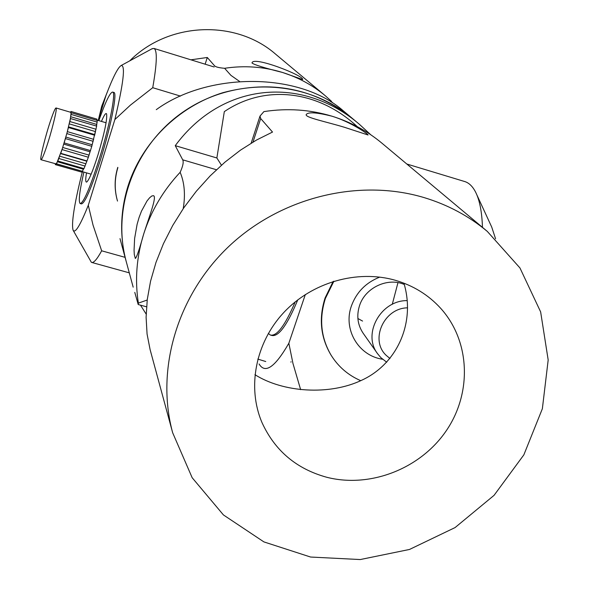 <?xml version="1.0" encoding="UTF-8"?>
<svg xmlns="http://www.w3.org/2000/svg" width="589" height="589" viewBox="0 0 589 589"><rect width="100%" height="100%" fill="white"/><g stroke="black" fill="none" stroke-linecap="round" stroke-linejoin="round"><path stroke-width="0.88" d="M326.667 477.245C296.407 468.888 274.857 450.673 262.009 422.607C246.968 387.481 255.412 342.997 283.648 312.663C311.883 282.345 357.162 269.335 395.3 280.276C413.316 285.569 428.439 294.905 440.653 308.283C470.346 341.105 472.164 392.988 446.204 430.839C420.369 468.778 370.128 488.414 326.667 477.245M254.934 374.678C282.904 392.414 329.361 395.779 362.014 380.089C396.898 363.958 415.827 323.03 403.914 283.169M257.798 359.084L265.742 361.528M487.287 231.396L382.025 143.26C367.345 131.016 350.661 121.997 331.982 116.202C350.33 121.724 368.316 134.115 368.051 134.991L344.565 127.32C325.769 121.628 304.955 117.483 306.192 114.583C308.025 111.814 316.624 112.352 331.982 116.202C309.947 109.539 287.248 108.008 263.901 111.608L260.029 116.048L260.677 118.529L272.516 132.061L256.414 140.086L240.474 150.151L224.954 162.144L210.148 175.897L196.343 191.204L183.79 207.814L172.739 225.44L163.411 243.765L155.975 262.444L150.57 281.144L147.265 299.521L146.101 317.25L147.066 334.015L150.092 349.557L172.658 432.738C155.452 369.487 177.186 295.118 229.224 246.055C281.306 197.065 359.084 178.114 424.117 197.595C447.824 204.773 468.881 216.045 487.287 231.396L519.954 267.958L540.643 311.912L548.182 359.975L542.366 408.722L523.849 454.855L494.068 495.334L455.083 527.567L409.48 549.463L360.247 559.55L310.602 557.039L263.901 541.902L223.415 514.926L192.169 477.723L172.658 432.738M397.973 282.639L392.267 304.344M221.442 165.185L216.862 157.97L224.321 111.615C265.477 83.712 318.546 90.632 357.309 126.657M146.153 314.092L140.499 305.161M134.785 292.387L138.201 304.513L138.371 303.129L147.206 300.029M180.153 172.305C182.943 166.15 183.797 161.99 182.715 159.825L175.25 145.66L216.862 157.97M183.216 208.646C185.528 194.716 184.497 182.605 180.138 172.312M180.153 172.297C163.263 190.35 151.13 210.869 143.738 233.87C139.276 249.773 136.471 257.967 135.315 258.453L134.285 254.477L134.064 250.148L134.623 238.464L137.112 224.291L139.078 217.488L141.507 211.09L147.044 200.93L149.606 197.786L151.852 195.96L153.464 195.688C157.049 196.409 149.687 215.309 143.738 233.87C136.552 256.9 134.763 279.989 138.371 303.129M175.25 145.66C222.465 81.65 302.658 75.576 359.371 124.286L370.717 134.719M156.276 109.664C207.946 71.91 299.433 71.762 343.542 111.034L351.272 117.505C307.458 80.538 238.236 76.445 187.324 109.156C136.287 141.691 111.004 206.253 126.223 261.531C119.633 236.704 120.193 211.657 127.909 186.382C141.669 142.7 178.452 106.322 223.062 92.635C271.08 79.92 313.819 88.21 351.272 117.505L359.371 124.286M407.581 307.833C383.792 308.018 369.553 340.228 386.318 355.462L389.977 358.51M386.715 362.22L380.877 357.648L377.601 353.746C362.147 333.882 380.803 300.162 407.235 300.618M382.614 359.261C358.421 355.778 342.769 329.303 351.493 305.735C356.573 292.085 366.005 282.543 379.765 277.102M404.275 284.458C387.621 277.154 365.239 287.69 359.57 305.529C356.367 315.623 357.567 324.878 363.185 333.286L377.601 353.746M362.566 321.071L357.884 318.509M330.981 355.005L330.827 354.755C320.549 337.232 318.634 318.296 325.091 297.946L333.138 281.439M360.74 380.693C348.202 375.237 338.336 366.756 331.143 355.263C320.85 337.733 318.936 318.782 325.4 298.402L333.911 281.196M300.64 389.668L292.969 363.479L288.846 343.247C275.041 367.241 265.116 374.148 259.079 363.973M482.465 227.354C481.942 211.812 479.623 200.017 475.522 191.97C472.687 186.522 469.219 183.083 465.111 181.662L464.103 181.36M495.585 238.817L491.712 227.037L476.847 194.841M271.161 335.274L271.86 335.465C278.634 336.915 287.27 325.047 297.776 299.845M288.846 343.247L305.338 294.515M268.341 333.44L270.358 335.053C276.801 336.547 285.091 325.481 295.229 301.855M51.125 119.037C53.687 111.645 55.329 107.956 56.051 107.964C57.67 107.721 51.302 133.313 45.795 149.046C43.277 156.254 41.679 159.818 40.994 159.722C39.448 159.685 45.706 134.645 51.125 119.037M41.053 159.744L56.065 163.889L55.918 164.67L56.537 163.808L62.368 148.538L67.094 132.599L70.4 118.536L71.048 113.368L70.732 112.308M96.537 126.068L97.281 120.45L71.306 112.764L71.048 113.368M57.899 161.033L84.006 168.587L88.365 157.234L91.781 146.3L96.67 126.105L70.4 118.536M69.546 122.689L70.547 118.389M69.9 121.548L96.073 129.263M67.094 132.599L68.486 127.202M68.486 127.541L94.726 135.256M67.426 131.649L93.695 139.357M63.958 143.517L65.637 137.841M65.497 138.614L91.781 146.3M64.216 142.928L90.5 150.6M60.696 153.464L62.368 148.538M62.11 149.599L88.365 157.234M60.836 153.346L87.062 160.959M57.906 160.672L59.268 157.359M58.929 158.522L85.096 166.091M55.918 164.67L81.871 172.157L83.844 168.535M56.065 163.889L56.883 162.763M56.537 163.808L82.548 171.318M55.226 163.83L55.329 164.611L81.208 171.966M55.329 164.611L55.587 163.933M96.743 120.06L96.824 119.103M70.871 112.403L71.033 111.468L70.444 112.227M71.078 111.49L96.935 119.147M70.879 115.547L71.306 112.764M71.181 114.421L97.214 122.122M96.397 126.024L96.92 123.241M70.709 116.74L96.611 124.397M82.902 170.28L83.66 168.483M57.413 161.732L83.255 169.205M85.427 164.935L86.907 161.069M60.645 153.611L86.752 161.187M59.71 156.195L85.766 163.749M88.622 156.173L90.227 151.182M63.767 144.136L89.948 151.771M62.714 147.471L88.88 155.084M91.913 145.527L93.356 140.3M66.829 133.593L93.003 141.264M65.858 137.068L92.046 144.732M94.711 134.91L95.72 130.397M69.281 123.881L95.359 131.561M68.567 126.878L94.689 134.557M101.448 121.408C104.084 115.186 105.792 112.654 106.565 113.81C107.412 119.015 104.584 132.599 98.068 154.576C92.826 171.097 89.013 180.263 86.635 182.082C85.486 182.354 85.442 179.277 86.509 172.857M80.34 203.595L81.429 203.912C84.904 203.286 91.295 188.428 100.601 159.347C110.865 126.539 117.491 92.731 113.964 92.473L113.832 92.429M83.896 172.106C79.537 191.086 78.285 201.563 80.141 203.544C83.594 202.911 89.97 188.053 99.269 158.956C109.532 126.142 116.18 92.34 112.676 92.083C110.136 92.201 105.519 101.713 98.834 120.635M151.844 48.865L153.957 48.431C157.432 50.146 157.027 63.237 152.735 87.702L130.441 105.1L114.862 119.552C123.462 83.218 125.582 65.195 121.216 65.482L152.441 48.541M98.275 120.465L106.02 95.344C112.889 77.343 117.955 67.382 121.216 65.482M73.235 230.476L91.391 262.348C93.526 263.32 96.949 259.469 101.654 250.804L93.04 225.131L88.291 205.281C80.259 225.329 75.193 233.656 73.11 230.262C71.24 223.776 74.118 205.068 81.738 174.145L82.489 171.701M180.514 96.11L152.735 87.702M101.654 250.804L125.082 257.341M88.291 205.281L114.862 119.552M117.778 167.357C114.384 178.548 114.266 189.695 117.417 200.783M117.866 167.629C114.472 178.835 114.347 189.989 117.505 201.085M190.939 59.82L207.284 57.479L205.149 64.194M207.284 57.479L214.551 65.784C215.684 66.991 219.034 67.831 224.586 68.295C244.383 65.305 263.666 66.69 282.44 72.44C264.284 67.897 254.139 64.746 252.004 62.994C252.836 55.484 304.461 75.863 302.621 79.522L282.44 72.44C298.358 77.439 312.619 85.184 325.209 95.683L331.371 101.212L332.292 102.788M330.753 101.823L331.364 101.198M224.6 68.287L230.932 75.37L239.627 81.481M325.209 95.683L275.542 54.1C235.593 19.209 168.285 21.859 129.727 60.858M107.08 92.569L101.706 106.248L98.253 120.458M252.99 142.067L260.677 118.529M182.715 159.825L216.45 169.742M251.157 143.171L260.014 116.04M290.929 362.147L291.062 361.749M138.282 304.557L146.536 306.81M133.173 287.16L120.009 238.626M465.111 181.662L406.815 164.014M330.827 354.755L331.143 355.263M70.783 112.33L56.051 107.964M106.072 122.777L96.758 120.016M96.89 119.125L71.033 111.468M91.14 174.197L82.32 171.649M113.964 92.473L112.676 92.083M153.957 48.431L214.168 66.977M91.906 262.495L129.285 272.847"/></g></svg>
